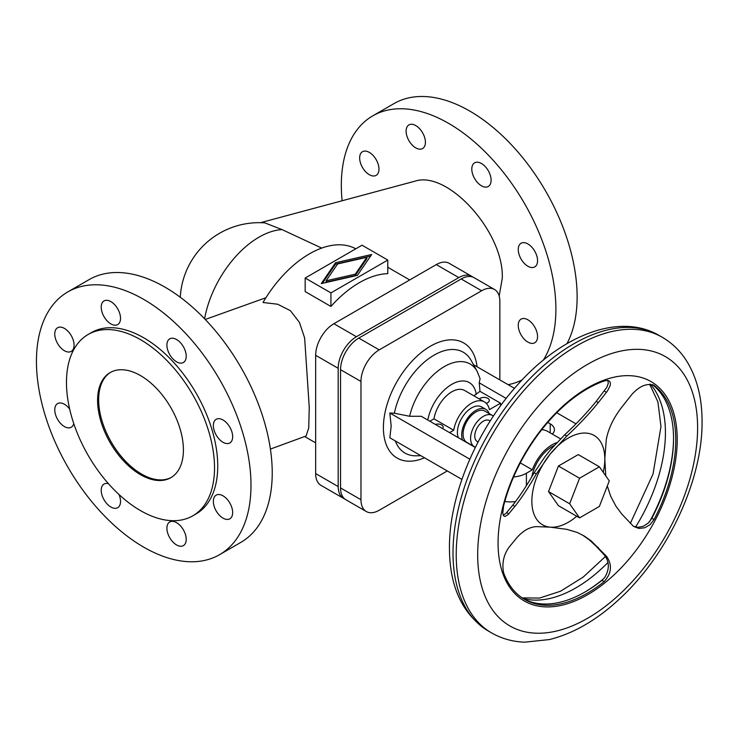 <?xml version="1.0" encoding="UTF-8"?>
<svg xmlns="http://www.w3.org/2000/svg" width="739" height="739" viewBox="0 0 739 739"><rect width="100%" height="100%" fill="white"/><g stroke="black" fill="none" stroke-linecap="round" stroke-linejoin="round"><path stroke-width="1.11" d="M270.4 449.081L306.075 435.992L308.726 428.038L309.253 407.355L304.634 337.945L299.452 322.407L290.409 310.694L277.698 304.228L263.001 302.491A94.065 54.307 -60 0 1 355.782 248.812M387.781 260.063L387.781 273.633A94.065 54.307 120 0 0 330.924 306.454L305.17 291.591L305.17 278.03L330.924 292.893L387.781 260.063L362.027 245.2L305.17 278.03M265.901 297.743L205.248 319.46M143.717 547.156A151.717 87.599 60 0 1 44.599 413.452A151.717 87.599 60 0 1 67.859 291.887A151.717 87.599 60 0 1 143.717 299.397A151.717 87.599 60 0 1 242.826 433.091A151.717 87.599 60 0 1 219.575 554.666A151.717 87.599 60 0 1 143.717 547.156M219.575 554.666L240.812 542.398A151.717 87.599 -120 0 0 264.072 420.833A151.717 87.599 -120 0 0 164.954 287.129A151.717 87.599 -120 0 0 89.096 279.619L67.859 291.887M176.556 522.649A13.653 7.88 -120 0 0 169.73 521.974A13.653 7.88 -120 0 0 167.642 532.911A13.653 7.88 -120 0 0 176.556 544.948A13.653 7.88 -120 0 0 183.383 545.622A13.653 7.88 -120 0 0 185.48 534.676A13.653 7.88 -120 0 0 176.556 522.649M108.448 483.675A13.653 7.88 -120 0 0 104.042 484.045A13.653 7.88 -120 0 0 101.954 494.991A13.653 7.88 -120 0 0 110.868 507.019A13.653 7.88 -120 0 0 117.695 507.693A13.653 7.88 -120 0 0 118.979 494.493M223.002 495.832A13.653 7.88 -120 0 0 216.176 495.148A13.653 7.88 -120 0 0 214.088 506.095A13.653 7.88 -120 0 0 223.002 518.122A13.653 7.88 -120 0 0 229.829 518.806A13.653 7.88 -120 0 0 231.926 507.859A13.653 7.88 -120 0 0 223.002 495.832M69.669 409.092A13.653 7.88 -120 0 0 64.422 404.27A13.653 7.88 -120 0 0 57.596 403.596A13.653 7.88 -120 0 0 55.499 414.533A13.653 7.88 -120 0 0 64.422 426.569A13.653 7.88 -120 0 0 71.249 427.244A13.653 7.88 -120 0 0 73.771 423.613M223.002 419.983A13.653 7.88 -120 0 0 216.176 419.299A13.653 7.88 -120 0 0 214.088 430.246A13.653 7.88 -120 0 0 223.002 442.273A13.653 7.88 -120 0 0 229.829 442.957A13.653 7.88 -120 0 0 231.926 432.01A13.653 7.88 -120 0 0 223.002 419.983M64.422 350.72A13.653 7.88 -120 0 0 71.249 351.394A13.653 7.88 -120 0 0 73.346 340.457A13.653 7.88 -120 0 0 64.422 328.421A13.653 7.88 -120 0 0 57.596 327.746A13.653 7.88 -120 0 0 55.499 338.684A13.653 7.88 -120 0 0 64.422 350.72M176.556 339.524A13.653 7.88 -120 0 0 169.73 338.85A13.653 7.88 -120 0 0 167.642 349.796A13.653 7.88 -120 0 0 176.556 361.824A13.653 7.88 -120 0 0 183.383 362.507A13.653 7.88 -120 0 0 185.48 351.561A13.653 7.88 -120 0 0 176.556 339.524M110.868 323.904A13.653 7.88 -120 0 0 117.695 324.578A13.653 7.88 -120 0 0 119.792 313.641A13.653 7.88 -120 0 0 110.868 301.604A13.653 7.88 -120 0 0 104.042 300.93A13.653 7.88 -120 0 0 101.954 311.867A13.653 7.88 -120 0 0 110.868 323.904M183.411 449.903A60.69 35.038 60 0 1 170.838 477.69A60.69 35.038 60 0 1 124.078 461.432A60.69 35.038 60 0 1 97.585 400.353A60.69 35.038 60 0 1 110.157 372.576A60.69 35.038 60 0 1 156.917 388.834A60.69 35.038 60 0 1 183.411 449.903M171.374 477.376A60.69 35.038 60 0 1 124.799 460.443A60.69 35.038 60 0 1 98.656 399.734A60.69 35.038 60 0 1 110.693 372.271M214.522 467.87A104.689 60.441 -120 0 0 168.825 362.516A104.689 60.441 -120 0 0 88.153 334.471A104.689 60.441 -120 0 0 66.473 382.396A104.689 60.441 -120 0 0 112.171 487.749A104.689 60.441 -120 0 0 192.842 515.794A104.689 60.441 -120 0 0 214.522 467.87M88.153 334.471L91.368 332.615A104.689 60.441 60 0 1 172.039 360.66A104.689 60.441 60 0 1 217.737 466.013A104.689 60.441 60 0 1 196.057 513.938L192.842 515.794M499.194 296.034L502.28 278.233C504.146 232.268 447.732 169.822 414.681 181.258L260.525 222.688M321.724 248.092L282.021 229.598L264.876 222.892A78.897 78.897 0 0 0 180.27 297.244M566.989 343.635A151.717 87.599 -120 0 0 469.847 111.109A151.717 87.599 -120 0 0 393.989 103.589L372.752 115.857A151.717 87.599 60 0 1 448.61 123.367A151.717 87.599 60 0 1 543.248 360.226M342.111 200.759A151.717 87.599 60 0 1 372.752 115.857M527.895 319.802A13.653 7.88 -120 0 0 521.069 319.128A13.653 7.88 -120 0 0 518.981 330.065A13.653 7.88 -120 0 0 527.895 342.102A13.653 7.88 -120 0 0 534.722 342.776A13.653 7.88 -120 0 0 536.819 331.829A13.653 7.88 -120 0 0 527.895 319.802M527.895 266.252A13.653 7.88 -120 0 0 534.722 266.927A13.653 7.88 -120 0 0 536.819 255.98A13.653 7.88 -120 0 0 527.895 243.953A13.653 7.88 -120 0 0 521.069 243.279A13.653 7.88 -120 0 0 518.981 254.216A13.653 7.88 -120 0 0 527.895 266.252M369.315 174.69A13.653 7.88 -120 0 0 376.142 175.365A13.653 7.88 -120 0 0 378.239 164.427A13.653 7.88 -120 0 0 369.315 152.391A13.653 7.88 -120 0 0 362.489 151.717A13.653 7.88 -120 0 0 360.392 162.663A13.653 7.88 -120 0 0 369.315 174.69M481.449 185.803A13.653 7.88 -120 0 0 488.276 186.477A13.653 7.88 -120 0 0 490.373 175.531A13.653 7.88 -120 0 0 481.449 163.504A13.653 7.88 -120 0 0 474.623 162.82A13.653 7.88 -120 0 0 472.535 173.767A13.653 7.88 -120 0 0 481.449 185.803M415.761 147.874A13.653 7.88 -120 0 0 422.588 148.548A13.653 7.88 -120 0 0 424.685 137.611A13.653 7.88 -120 0 0 415.761 125.575A13.653 7.88 -120 0 0 408.935 124.9A13.653 7.88 -120 0 0 406.847 135.837A13.653 7.88 -120 0 0 415.761 147.874M355.311 275.508L326.111 282.169L326.111 280.802L355.311 274.151L355.311 275.508L366.84 258.65L366.84 257.292L337.64 263.943L326.111 280.802M355.311 274.151L366.84 257.292M335.534 262.733L371.689 254.493L357.417 275.361L321.262 283.6L335.534 262.733L335.534 264.091L322.37 283.351M370.581 256.11L335.534 264.091M330.924 292.893L330.924 306.454M522.113 379.911A151.717 87.599 60 0 1 508.127 384.677M472.849 277.097A25.791 14.891 120 0 0 471.722 276.321A25.791 14.891 120 0 0 458.827 277.605L356.42 336.725A25.791 14.891 120 0 0 338.185 368.318L338.185 486.567A25.791 14.891 120 0 0 343.524 498.372A25.791 14.891 120 0 0 344.762 498.964M343.524 498.372L320.994 485.366A25.791 14.891 -60 0 1 315.655 473.56L315.655 355.311A25.791 14.891 -60 0 1 333.889 323.719L436.306 264.59A25.791 14.891 -60 0 1 449.201 263.315L471.722 276.321M366.313 511.536L345.889 499.74A25.791 14.891 -60 0 1 340.54 487.934L340.54 369.676A25.791 14.891 -60 0 1 358.784 338.092L461.191 278.963A25.791 14.891 -60 0 1 474.087 277.688L494.511 289.476A25.791 14.891 120 0 0 481.616 290.76L379.209 349.88A25.791 14.891 120 0 0 360.974 381.472L360.974 499.721A25.791 14.891 120 0 0 366.313 511.536A25.791 14.891 120 0 0 379.209 510.252L447.289 470.946M499.85 379.901L499.85 301.29A25.791 14.891 120 0 0 494.511 289.476M473.496 364.724L514.473 388.335M461.912 479.389L389.832 437.774L391.18 426.163L389.832 412.999L394.367 413.221L409.618 416.269L421.285 416.297L475.297 447.483M575.94 423.826L556.735 412.741M449.571 432.629L453.718 430.237A25.791 14.891 120 0 1 466.364 407.078A25.791 14.891 120 0 1 484.461 401.933A25.791 14.891 120 0 1 489.412 409.628L500.534 403.208L479.99 391.347L479.223 382.848L480.082 378.627L477.172 371.394A51.471 29.717 120 0 0 441.663 368.244A51.471 29.717 120 0 0 409.618 416.269M479.223 382.848L506.169 398.413M547.747 422.412L550.204 423.835A14.41 8.323 180 0 1 554.426 429.719A14.41 8.323 180 0 1 552.282 434.079M442.55 428.574A5.312 3.067 0 0 0 443.188 427.114A5.312 3.067 0 0 0 441.636 424.943A5.312 3.067 0 0 0 435.354 424.417M429.83 421.23L433.978 418.837L453.718 430.237M486.216 403.272A5.312 3.067 0 0 0 489.32 400.483A5.312 3.067 0 0 0 487.768 398.312A5.312 3.067 0 0 0 479.371 398.986M473.865 395.808L479.99 391.347M500.534 405.859L500.534 403.208M489.218 413.609A20.027 11.565 120 0 0 485.874 409.397L481.579 406.921A20.027 11.565 120 0 0 466.143 412.288A20.027 11.565 120 0 0 457.404 432.444A20.027 11.565 120 0 0 458.309 437.673M485.874 409.397A20.027 11.565 120 0 0 470.438 414.764A20.027 11.565 120 0 0 461.699 434.92A20.027 11.565 120 0 0 462.605 440.148M493.366 416.14A18.05 10.42 120 0 0 492.396 415.438L484.886 411.106A18.05 10.42 120 0 0 470.974 415.946A18.05 10.42 120 0 0 463.094 434.116A18.05 10.42 120 0 0 466.826 442.375L474.336 446.716A18.05 10.42 120 0 0 475.436 447.206M492.396 415.438A18.05 10.42 120 0 0 478.484 420.279A18.05 10.42 120 0 0 470.595 438.449A18.05 10.42 120 0 0 474.336 446.716M490.206 421.008L489.43 420.565A12.138 7.011 120 0 0 480.082 423.817A12.138 7.011 120 0 0 474.78 436.038A12.138 7.011 120 0 0 477.302 441.589L478.068 442.033M389.832 412.999L469.828 459.187M513.577 476.969A22.761 13.136 0 0 0 526.39 473.256L532.32 469.828L520.293 462.882M504.802 501.495A22.761 13.136 0 0 0 515.637 501.513M484.461 401.933L464.72 390.534A25.791 14.891 120 0 0 446.624 395.688A25.791 14.891 120 0 0 433.978 418.837M560.568 438.864L547.359 431.234A31.86 18.392 120 0 0 541.696 429.747M556.994 442.578A31.86 18.392 120 0 0 532.32 469.828M554.287 445.506A29.588 17.08 120 0 0 531.849 476.609M603.227 472.267A51.582 29.782 120 0 0 604.807 459.076A51.582 29.782 120 0 0 550.093 454.189L536.311 474.004C528.708 487.167 521.568 497.975 514.898 506.409L507.998 514.723L504.829 516.487L503.564 515.757L502.769 513.282L503.564 506.104A125.168 72.265 -60 0 1 542.999 428.103A125.168 72.265 -60 0 1 604.142 380.982L607.31 380.391L609.342 381.01L610.414 382.83L610.192 385.592L607.476 390.968L598.359 402.579C589.057 414.025 578.535 425.184 566.813 436.056L550.093 454.189A51.582 29.782 120 0 0 531.858 501.19A51.582 29.782 120 0 0 550.093 527.138A51.582 29.782 120 0 0 576.753 516.256M503.241 515.203L505.966 513.365L512.755 505.171C519.425 496.737 526.565 485.929 534.158 472.766L544.892 456.868L551.137 449.1L564.67 434.818C576.392 423.946 586.905 412.787 596.216 401.342L606.802 387.375L608.271 383.301L607.827 380.437M579.561 517.873L558.425 505.679L548.514 491.574L558.425 466.032L578.24 454.596L599.375 466.789L579.561 478.235L569.649 503.776L579.561 517.873L599.375 506.437L609.287 480.895L599.375 466.789M569.649 503.776L548.514 491.574M579.561 478.235L558.425 466.032M605.758 475.879L604.807 459.076L606.276 439.585C608.511 427.863 614.294 416.279 623.633 404.843L631.743 394.571C639.586 385.924 647.022 382.876 654.043 385.444A125.168 72.265 -60 0 1 675.76 439.954A125.168 72.265 -60 0 1 654.043 519.545L650.089 524.616L644.824 527.766L638.81 528.44L633.48 526.344L621.979 514.289L616.021 506.335L610.7 496.303L607.31 485.994M498.068 542.999A126.683 73.143 120 0 0 587.644 594.719A126.683 73.143 120 0 0 677.22 439.566A126.683 73.143 120 0 0 587.644 387.846A126.683 73.143 120 0 0 498.068 542.999M536.311 526.621L550.093 527.138L566.813 529.346L577.353 532.486L584.503 536.181L591.265 540.948L606.47 556.245C612.428 564.818 611.661 573.279 604.142 581.621A125.168 72.265 -60 0 1 542.999 605.112A125.168 72.265 -60 0 1 524.672 599.458A125.168 72.265 -60 0 1 503.564 572.642C501.855 563.469 503.601 555.1 508.792 547.525L514.898 540.107C521.568 531.627 528.708 527.129 536.311 526.621M633.425 526.297L638.182 527.304L643.355 526.27L648.426 522.935L651.835 518.27A125.168 72.265 120 0 0 673.543 438.68A125.168 72.265 120 0 0 652.408 384.603M653.525 385.102L652.953 384.807M606.47 556.245L604.326 555.007C609.509 561.732 609.638 569.242 604.696 577.556L601.934 580.346L604.142 581.621M604.326 555.007L596.216 546.324L598.359 547.562M582.23 534.86L589.112 539.701L596.216 546.324M523.572 598.802A125.168 72.265 120 0 0 540.782 603.837A125.168 72.265 120 0 0 601.934 580.346M315.655 473.56L338.185 486.567M338.185 368.318L315.655 355.311M458.827 277.605L436.306 264.59M333.889 323.719L356.42 336.725M360.974 381.472L340.54 369.676M358.784 338.092L379.209 349.88M340.54 487.934L360.974 499.721M481.616 290.76L461.191 278.963M477.052 366.729A66.482 38.382 120 0 0 427.438 348.041A66.482 38.382 120 0 0 383.402 427.65A66.482 38.382 120 0 0 424.482 457.783M477.172 371.394L471.223 360.577A58.233 33.624 120 0 0 430.31 357.51A58.233 33.624 120 0 0 394.367 413.221M550.204 432.878L550.204 423.835M526.39 473.256L526.39 485.569M395.31 440.943A58.233 33.624 120 0 0 416.242 455.806L420.897 455.714M476.267 394.423A34.964 20.193 120 0 0 452.868 383.744A34.964 20.193 120 0 0 427.789 420.048M512.755 505.171L514.898 506.409M508.792 513.827L506.649 512.589M697.607 427.798A155.513 89.788 120 0 0 587.644 364.309A155.513 89.788 120 0 0 477.68 554.767A155.513 89.788 120 0 0 587.644 618.257A155.513 89.788 120 0 0 697.607 427.798M491.574 632.907C501.652 638.653 512.718 641.748 524.773 642.173L549.502 639.549C574.12 633.36 597.925 619.393 620.899 597.657C668.462 553.28 702.632 479.842 702.05 421.599C702.105 398.423 697.163 378.534 687.215 361.925C680.776 351.45 672.453 343.229 662.255 337.27A170.681 98.546 120 0 0 530.731 382.996A170.681 98.546 120 0 0 456.222 554.767A170.681 98.546 120 0 0 491.574 632.907L488.359 631.051C462.503 614.552 449.534 586.849 449.451 547.959C449.044 495.841 476.175 430.939 516.515 386.017C560.541 335.728 619.033 311.997 659.04 335.414A170.681 98.546 120 0 0 527.507 381.139A170.681 98.546 120 0 0 453.007 552.911A170.681 98.546 120 0 0 488.359 631.051M523.166 598.544A126.683 73.143 120 0 0 607.985 562.462M635.605 527.018A126.683 73.143 120 0 0 665.423 432.749A126.683 73.143 120 0 0 650.542 384.243M584.503 592.281A126.683 73.143 120 0 0 603.966 578.434M649.553 521.752A126.683 73.143 120 0 0 673.543 438.061M564.67 434.818L566.813 436.056M536.311 474.004L534.158 472.766M654.043 519.545L651.835 518.27M598.359 402.579L596.216 401.342M604.326 391.079L606.47 392.317M282.021 229.598A78.897 45.55 120 0 0 259.038 237.145A78.897 45.55 120 0 0 204.62 318.814M387.781 267.278L409.72 279.942M522.15 597.879L539.525 598.073L560.531 591.228L583.21 577.076L605.481 556.449M630.358 523.332L653.036 474.022L660.98 426.56L657.913 401.887L649.646 384.215M304.653 436.518L315.655 442.864M662.255 337.27L659.04 335.414"/></g></svg>
